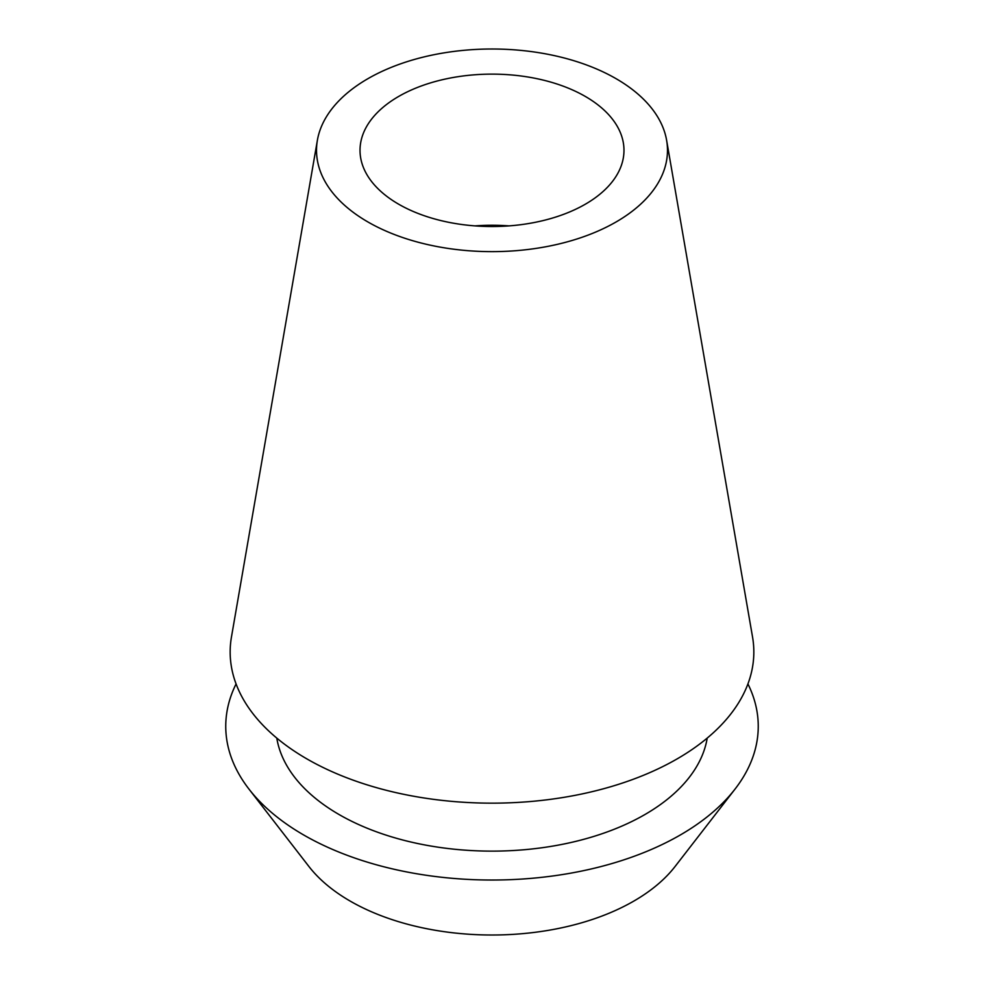 <?xml version="1.0" encoding="UTF-8"?>
<svg xmlns="http://www.w3.org/2000/svg" width="984" height="984" viewBox="0 0 984 984"><rect width="100%" height="100%" fill="white"/><g stroke="black" fill="none" stroke-linecap="round" stroke-linejoin="round"><path stroke-width="1.48" d="M398.668 96.444A131.979 76.198 0 0 0 360.021 150.331A131.979 76.198 0 0 0 441.496 220.723A131.979 76.198 0 0 0 585.332 204.205A131.979 76.198 0 0 0 623.979 150.331A131.979 76.198 0 0 0 542.504 79.925A131.979 76.198 0 0 0 398.668 96.444M475.001 225.889A131.979 76.198 180 0 1 508.999 225.889M248.952 789.07L308.914 866.486A200.552 115.792 0 0 0 633.819 901.086A200.552 115.792 0 0 0 675.086 866.486L735.048 789.07A266.246 153.713 180 0 1 680.264 835.01A266.246 153.713 180 0 1 248.952 789.07A266.246 153.713 180 0 1 236.074 683.929M747.926 683.929A266.246 153.713 180 0 1 735.048 789.07M276.787 738.086A216.185 124.808 0 0 0 418.79 843.755A216.185 124.808 0 0 0 644.864 814.567A216.185 124.808 0 0 0 707.213 738.086M317.389 140.257L231.461 636.968A261.83 151.167 0 0 0 379.898 788.602A261.83 151.167 0 0 0 677.14 758.885A261.83 151.167 0 0 0 752.539 636.968L666.611 140.257A175.484 101.315 180 0 1 616.082 221.966A175.484 101.315 180 0 1 416.859 241.88A175.484 101.315 180 0 1 317.389 140.257A175.484 101.315 180 0 1 367.918 78.683A175.484 101.315 180 0 1 551.003 54.907A175.484 101.315 180 0 1 666.611 140.257"/></g></svg>
